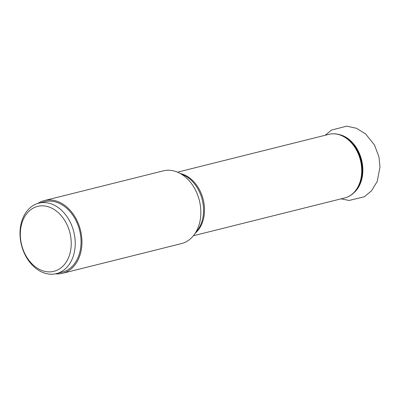 <?xml version="1.0" encoding="UTF-8"?>
<svg xmlns="http://www.w3.org/2000/svg" width="400" height="400" viewBox="0 0 400 400"><rect width="100%" height="100%" fill="white"/><g stroke="black" fill="none" stroke-linecap="round" stroke-linejoin="round"><path stroke-width="0.6" d="M44.35 200.57L163.24 170.865A37.49 27.86 76 0 1 178.555 172.625A37.49 27.86 76 0 1 198.505 197.46A37.49 27.86 76 0 1 194.1 234.85A37.49 27.86 76 0 1 181.415 243.605L62.53 273.31A37.49 27.86 -104 0 0 79.615 227.165A37.49 27.86 -104 0 0 44.35 200.57A37.49 27.86 -104 0 0 37.845 203.44M55.435 273.84A37.49 27.86 -104 0 0 62.53 273.31M38.815 203.17L44.64 201.715A36.31 26.985 76 0 1 78.79 227.475A36.31 26.985 76 0 1 62.24 272.165L56.415 273.625A36.31 26.985 -104 0 0 58.575 272.95A36.31 26.985 -104 0 0 72.965 228.93A36.31 26.985 -104 0 0 38.815 203.17A36.31 26.985 -104 0 0 36.655 203.84A36.31 26.985 -104 0 0 22.265 247.86A36.31 26.985 -104 0 0 56.415 273.625M55.88 270.715A33.475 24.875 -104 0 0 69.145 230.13A33.475 24.875 -104 0 0 35.67 207A33.475 24.875 -104 0 0 22.405 247.585A33.475 24.875 -104 0 0 55.88 270.715M353.56 193.07A32.06 23.825 -104 0 0 360.85 157.365A32.06 23.825 -104 0 0 360.84 157.33A32.06 23.825 -104 0 0 338.92 134.49M343.015 136.005A32.28 23.99 76 0 1 343.18 136.08A32.28 23.99 76 0 1 360.345 157.435A32.28 23.99 76 0 1 360.36 157.47A32.28 23.99 76 0 1 356.57 189.66A32.28 23.99 76 0 1 356.46 189.805M360.185 157.525A32.545 24.185 -104 0 0 360.175 157.49A32.545 24.185 -104 0 0 342.855 135.93C338.18 133.76 333.515 133.23 328.86 134.35A32.765 24.35 76 0 1 359.68 157.595A32.765 24.35 76 0 1 359.69 157.63A32.765 24.35 76 0 1 344.745 197.925C349.38 196.72 353.25 194.065 356.35 189.95A32.545 24.185 -104 0 0 360.185 157.525M195.56 232.9A32.765 24.35 -104 0 0 202.46 196.88A32.765 24.35 -104 0 0 202.45 196.845A32.765 24.35 -104 0 0 180.76 173.66M178.555 172.625L183.8 175.085A33.21 24.68 76 0 1 201.465 197.055A33.21 24.68 76 0 1 201.475 197.09A33.21 24.68 76 0 1 197.575 230.21L194.1 234.85M325.18 135.27L331.505 130.07L346.735 126.16L356.47 128.295L365.62 133.94L374.53 145.085L378.95 156.945L380 166.965L377.185 181.49L371.605 190.695L364.38 196.745L349.1 200.455L341.065 198.845M356.57 189.66L356.35 189.95M343.18 136.08L342.855 135.93M193.405 235.74L344.745 197.925M177.52 172.165L328.86 134.35"/></g></svg>
